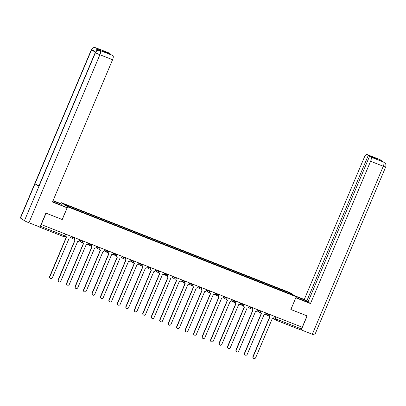 <?xml version="1.0" encoding="UTF-8"?>
<svg xmlns="http://www.w3.org/2000/svg" width="406" height="406" viewBox="0 0 406 406"><rect width="100%" height="100%" fill="white"/><g stroke="black" fill="none" stroke-linecap="round" stroke-linejoin="round"><path stroke-width="0.61" d="M60.92 203.726L61.362 202.685L67.64 206.796L296.238 296.756L290.858 309.504L307.037 315.868L302.231 327.241L41.27 224.548L46.076 213.175L62.255 219.539L67.64 206.796M296.238 296.756L289.96 292.65L61.362 202.685M38.737 226.609L39.489 227.101A1.243 0.431 -68.5 0 0 39.519 227.116A1.243 0.431 -68.5 0 0 39.798 227.025M302.034 327.165L301.303 328.896A1.243 0.431 111.5 0 1 300.481 329.814A1.243 0.431 111.5 0 1 300.455 329.799L275.913 320.141M281.282 290.564L281.353 289.681L290.478 293.269L293.553 295.284L284.352 291.772M281.353 289.681L72.74 207.471L64.046 204.162L67.122 206.177L284.428 291.691M108.727 52.866A3.73 1.289 111.5 0 1 108.813 52.892A3.73 1.289 111.5 0 1 108.894 52.932L110.259 53.825L103.256 51.07L112.924 55.566A3.73 1.289 111.5 0 1 112.574 59.718L99.891 54.729L28.922 222.747L39.971 227.091L45.883 213.089L62.255 219.539M280.551 290.28L280.927 289.397M73.171 207.755L73.105 208.532M290.478 293.269L289.803 293.807M269.33 315.264L269.29 315.366A1.243 1.162 123.2 0 0 269.888 316.939L253.197 356.686A1.431 1.34 123.2 0 0 253.659 358.376A1.431 1.34 123.2 0 0 255.694 357.671L272.553 317.984A1.243 1.162 123.2 0 0 274.121 317.269L274.517 316.335M253.659 358.376L253.42 358.219A1.431 1.34 -56.8 0 1 252.958 356.529L269.716 316.853M269.691 316.832L269.452 316.68A1.243 1.162 -56.8 0 1 268.955 315.584M260.86 311.93L260.814 312.031A1.243 1.162 123.2 0 0 261.418 313.605L244.722 353.352A1.431 1.34 123.2 0 0 245.188 355.042A1.431 1.34 123.2 0 0 247.224 354.337L264.083 314.65A1.243 1.162 123.2 0 0 265.651 313.934L266.042 313.001M245.188 355.042L244.95 354.885A1.431 1.34 -56.8 0 1 244.488 353.2L261.246 313.518M261.22 313.503L260.982 313.346A1.243 1.162 -56.8 0 1 260.485 312.255M252.39 308.596L252.344 308.697A1.243 1.162 123.2 0 0 252.948 310.27L236.251 350.023A1.431 1.34 123.2 0 0 236.718 351.708A1.431 1.34 123.2 0 0 238.748 351.002L255.607 311.316A1.243 1.162 123.2 0 0 257.181 310.6L257.571 309.666M236.718 351.708L236.48 351.55A1.431 1.34 -56.8 0 1 236.013 349.865L252.776 310.184M252.75 310.169L252.512 310.011A1.243 1.162 -56.8 0 1 252.014 308.92M295.908 297.542L302.49 300.135A6.993 0.472 22.9 0 0 306.875 301.511A6.993 0.472 22.9 0 0 298.369 297.441L295.634 296.36M383.416 162.004L385.289 163.395C385.314 163.516 386.385 164.359 385.68 166.998L314.706 335.016A3.821 0.259 -157.1 0 1 312.31 334.265L301.257 329.916L307.175 315.914L290.884 309.504L295.812 297.776M295.832 297.791L310.494 303.561L308.032 301.947L369.592 156.219L370.952 157.112L383.69 162.116L379.605 159.462L366.928 154.473A3.73 1.289 -68.5 0 0 366.846 154.432A3.73 1.289 -68.5 0 0 364.38 157.183L304.272 299.486L308.154 301.658M294.583 295.675L304.272 299.486M310.494 303.561L370.602 161.258A3.73 1.289 -68.5 0 0 370.952 157.112M301.257 329.916L300.841 329.647M369.592 156.219L376.595 158.974L375.296 158.122L368.288 155.366L366.928 154.473M368.288 155.366L306.733 301.095M375.296 158.122L375.169 158.416M382.812 161.755L383.589 162.07M384.233 162.39L383.7 162.121M381.285 160.756L379.717 159.512M53.896 202.178L54.242 201.366A6.993 0.472 22.9 0 0 52.947 200.868M52.638 201.594A6.993 0.472 22.9 0 0 58.362 204.066L67.122 207.786L52.46 202.015L112.574 59.718M54.242 201.366L61.951 204.401L60.9 203.71L53.049 200.625M62.174 219.504L67.122 207.786M61.565 205.324L61.951 204.401M110.138 54.115L110.259 53.825M28.922 222.747A3.821 0.259 -157.1 0 1 24.456 220.691L38.94 186.405A3.821 0.259 -157.1 0 1 38.763 186.237L95.253 52.506A3.821 0.259 -157.1 0 0 95.43 52.673C96.501 50.674 98.069 49.958 100.135 50.527L112.924 55.566M39.001 185.679A3.821 0.259 -157.1 0 1 34.967 183.806L20.483 218.093L24.456 220.691M20.483 218.093A3.821 0.259 -157.1 0 1 20.3 217.92L91.274 49.902A3.821 0.259 -157.1 0 1 93.669 50.654M95.537 51.968A3.821 0.259 -157.1 0 1 91.457 50.075L34.967 183.806L38.94 186.405L95.43 52.673A3.821 0.259 -157.1 0 0 99.891 54.729A3.73 1.289 -68.5 0 0 100.241 50.577M100.759 50.77A3.73 1.289 111.5 0 1 100.85 50.796A3.73 1.289 111.5 0 1 100.932 50.836L96.998 48.263A3.73 1.289 111.5 0 1 97.237 50.522M96.278 51.11L96.263 47.974L96.998 48.263M96.009 47.872A3.73 1.289 111.5 0 1 96.136 47.898L94.862 47.624C94.126 47.979 93.781 46.654 91.274 49.902A3.821 0.259 -157.1 0 0 91.457 50.075C92.538 48.07 94.101 47.355 96.151 47.923L96.263 47.974M243.92 305.261L243.874 305.368A1.243 1.162 123.2 0 0 244.478 306.936L227.781 346.688A1.431 1.34 123.2 0 0 228.248 348.373A1.431 1.34 123.2 0 0 230.278 347.668L247.137 307.981A1.243 1.162 123.2 0 0 248.711 307.266L249.101 306.332M228.248 348.373L228.01 348.221A1.431 1.34 -56.8 0 1 227.543 346.531L244.305 306.85M244.28 306.834L244.042 306.677A1.243 1.162 -56.8 0 1 243.539 305.586M235.45 301.927L235.404 302.034A1.243 1.162 123.2 0 0 236.008 303.602L219.311 343.354A1.431 1.34 123.2 0 0 219.778 345.039A1.431 1.34 123.2 0 0 221.808 344.339L238.667 304.652A1.243 1.162 123.2 0 0 240.235 303.937L240.631 303.003M219.778 345.039L219.539 344.887A1.431 1.34 -56.8 0 1 219.073 343.197L235.835 303.515M235.81 303.5L235.571 303.343A1.243 1.162 -56.8 0 1 235.069 302.252M226.979 298.598L226.934 298.699A1.243 1.162 123.2 0 0 227.538 300.267L210.841 340.02A1.431 1.34 123.2 0 0 211.308 341.71A1.431 1.34 123.2 0 0 213.338 341.004L230.197 301.318A1.243 1.162 123.2 0 0 231.765 300.602L232.161 299.669M211.308 341.71L211.069 341.553A1.431 1.34 -56.8 0 1 210.602 339.863L227.365 300.181M227.34 300.166L227.101 300.009A1.243 1.162 -56.8 0 1 226.599 298.917M218.509 295.263L218.464 295.365A1.243 1.162 123.2 0 0 219.067 296.938L202.371 336.686A1.431 1.34 123.2 0 0 202.838 338.376A1.431 1.34 123.2 0 0 204.868 337.67L221.727 297.984A1.243 1.162 123.2 0 0 223.295 297.268L223.691 296.334M202.838 338.376L202.599 338.218A1.431 1.34 -56.8 0 1 202.132 336.528L218.895 296.852M218.87 296.832L218.631 296.679A1.243 1.162 -56.8 0 1 218.129 295.583M210.034 291.929L209.993 292.031A1.243 1.162 123.2 0 0 210.597 293.604L193.901 333.351A1.431 1.34 123.2 0 0 194.367 335.041A1.431 1.34 123.2 0 0 196.397 334.336L213.257 294.649A1.243 1.162 123.2 0 0 214.825 293.934L215.221 293M194.367 335.041L194.129 334.884A1.431 1.34 -56.8 0 1 193.662 333.199L210.425 293.518M210.399 293.497L210.161 293.345A1.243 1.162 -56.8 0 1 209.658 292.254M201.564 288.595L201.523 288.696A1.243 1.162 123.2 0 0 202.127 290.27L185.43 330.017A1.431 1.34 123.2 0 0 185.892 331.707A1.431 1.34 123.2 0 0 187.927 331.002L204.786 291.315A1.243 1.162 123.2 0 0 206.355 290.6L206.75 289.666M185.892 331.707L185.659 331.55A1.431 1.34 -56.8 0 1 185.192 329.865L201.955 290.183M201.929 290.168L201.691 290.011A1.243 1.162 -56.8 0 1 201.188 288.92M193.094 285.261L193.053 285.367A1.243 1.162 123.2 0 0 193.652 286.935L176.96 326.688A1.431 1.34 123.2 0 0 177.422 328.373A1.431 1.34 123.2 0 0 179.457 327.667L196.316 287.981A1.243 1.162 123.2 0 0 197.884 287.265L198.28 286.332M177.422 328.373L177.183 328.221A1.431 1.34 -56.8 0 1 176.722 326.531L193.484 286.849M193.454 286.834L193.22 286.677A1.243 1.162 -56.8 0 1 192.718 285.585M184.623 281.926L184.583 282.033A1.243 1.162 123.2 0 0 185.182 283.601L168.485 323.354A1.431 1.34 123.2 0 0 168.952 325.039A1.431 1.34 123.2 0 0 170.987 324.333L187.846 284.647A1.243 1.162 123.2 0 0 189.414 283.931L189.81 282.997M168.952 325.039L168.713 324.886A1.431 1.34 -56.8 0 1 168.251 323.196L185.009 283.515M184.984 283.5L184.745 283.342A1.243 1.162 -56.8 0 1 184.248 282.251M176.153 278.597L176.108 278.699A1.243 1.162 123.2 0 0 176.711 280.267L160.015 320.019A1.431 1.34 123.2 0 0 160.482 321.709A1.431 1.34 123.2 0 0 162.517 321.004L179.376 281.317A1.243 1.162 123.2 0 0 180.944 280.602L181.335 279.668M160.482 321.709L160.243 321.552A1.431 1.34 -56.8 0 1 159.776 319.862L176.539 280.181M176.514 280.165L176.275 280.008A1.243 1.162 -56.8 0 1 175.778 278.917M167.683 275.263L167.637 275.364A1.243 1.162 123.2 0 0 168.241 276.933L151.545 316.685A1.431 1.34 123.2 0 0 152.011 318.375A1.431 1.34 123.2 0 0 154.041 317.67L170.901 277.983A1.243 1.162 123.2 0 0 172.474 277.268L172.865 276.334M152.011 318.375L151.773 318.218A1.431 1.34 -56.8 0 1 151.306 316.528L168.069 276.851M168.043 276.831L167.805 276.679A1.243 1.162 -56.8 0 1 167.308 275.583M159.213 271.929L159.167 272.03A1.243 1.162 123.2 0 0 159.771 273.603L143.074 313.351A1.431 1.34 123.2 0 0 143.541 315.041A1.431 1.34 123.2 0 0 145.571 314.335L162.43 274.649A1.243 1.162 123.2 0 0 163.999 273.933L164.394 272.999M143.541 315.041L143.303 314.883A1.431 1.34 -56.8 0 1 142.836 313.199L159.599 273.517M159.573 273.497L159.335 273.345A1.243 1.162 -56.8 0 1 158.832 272.253M150.743 268.594L150.697 268.696A1.243 1.162 123.2 0 0 151.301 270.269L134.604 310.017A1.431 1.34 123.2 0 0 135.071 311.707A1.431 1.34 123.2 0 0 137.101 311.001L153.96 271.315A1.243 1.162 123.2 0 0 155.528 270.599L155.924 269.665M135.071 311.707L134.833 311.549A1.431 1.34 -56.8 0 1 134.366 309.864L151.128 270.183M151.103 270.168L150.865 270.01A1.243 1.162 -56.8 0 1 150.362 268.919M142.273 265.26L142.227 265.367A1.243 1.162 123.2 0 0 142.831 266.935L126.134 306.687A1.431 1.34 123.2 0 0 126.601 308.372A1.431 1.34 123.2 0 0 128.631 307.667L145.49 267.98A1.243 1.162 123.2 0 0 147.058 267.265L147.454 266.331M126.601 308.372L126.362 308.22A1.431 1.34 -56.8 0 1 125.896 306.53L142.658 266.849M142.633 266.833L142.394 266.676A1.243 1.162 -56.8 0 1 141.892 265.585M133.802 261.926L133.757 262.032A1.243 1.162 123.2 0 0 134.361 263.601L117.664 303.353A1.431 1.34 123.2 0 0 118.131 305.038A1.431 1.34 123.2 0 0 120.161 304.333L137.02 264.646A1.243 1.162 123.2 0 0 138.588 263.93L138.984 262.997M118.131 305.038L117.892 304.886A1.431 1.34 -56.8 0 1 117.425 303.196L134.188 263.514M134.163 263.499L133.924 263.342A1.243 1.162 -56.8 0 1 133.422 262.251M125.327 258.597L125.287 258.698A1.243 1.162 123.2 0 0 125.89 260.266L109.194 300.019A1.431 1.34 123.2 0 0 109.656 301.709A1.431 1.34 123.2 0 0 111.691 301.003L128.55 261.317A1.243 1.162 123.2 0 0 130.118 260.601L130.514 259.667M109.656 301.709L109.422 301.551A1.431 1.34 -56.8 0 1 108.955 299.861L125.718 260.18M125.693 260.165L125.454 260.007A1.243 1.162 -56.8 0 1 124.952 258.916M116.857 255.262L116.816 255.364A1.243 1.162 123.2 0 0 117.42 256.932L100.724 296.684A1.431 1.34 123.2 0 0 101.185 298.374A1.431 1.34 123.2 0 0 103.22 297.669L120.08 257.983A1.243 1.162 123.2 0 0 121.648 257.267L122.044 256.333M101.185 298.374L100.952 298.217A1.431 1.34 -56.8 0 1 100.485 296.527L117.248 256.846M117.217 256.831L116.984 256.678A1.243 1.162 -56.8 0 1 116.481 255.582M108.387 251.928L108.346 252.03A1.243 1.162 123.2 0 0 108.945 253.603L92.253 293.35A1.431 1.34 123.2 0 0 92.715 295.04A1.431 1.34 123.2 0 0 94.75 294.335L111.609 254.648A1.243 1.162 123.2 0 0 113.178 253.933L113.573 252.999M92.715 295.04L92.477 294.883A1.431 1.34 -56.8 0 1 92.015 293.198L108.778 253.517M108.747 253.496L108.514 253.344A1.243 1.162 -56.8 0 1 108.011 252.248M99.917 248.594L99.876 248.695A1.243 1.162 123.2 0 0 100.475 250.269L83.778 290.016A1.431 1.34 123.2 0 0 84.245 291.706A1.431 1.34 123.2 0 0 86.28 291L103.139 251.314A1.243 1.162 123.2 0 0 104.707 250.598L105.098 249.665M84.245 291.706L84.006 291.549A1.431 1.34 -56.8 0 1 83.545 289.864L100.302 250.182M100.277 250.167L100.038 250.01A1.243 1.162 -56.8 0 1 99.541 248.919M91.446 245.26L91.401 245.366A1.243 1.162 123.2 0 0 92.005 246.934L75.308 286.687A1.431 1.34 123.2 0 0 75.775 288.372A1.431 1.34 123.2 0 0 77.81 287.666L94.669 247.98A1.243 1.162 123.2 0 0 96.237 247.264L96.628 246.33M75.775 288.372L75.536 288.214A1.431 1.34 -56.8 0 1 75.069 286.529L91.832 246.848M91.807 246.833L91.568 246.675A1.243 1.162 -56.8 0 1 91.071 245.584M82.976 241.925L82.931 242.032A1.243 1.162 123.2 0 0 83.534 243.6L66.838 283.352A1.431 1.34 123.2 0 0 67.305 285.037A1.431 1.34 123.2 0 0 69.335 284.332L86.194 244.645A1.243 1.162 123.2 0 0 87.767 243.93L88.158 242.996M67.305 285.037L67.066 284.885A1.431 1.34 -56.8 0 1 66.599 283.195L83.362 243.514M83.337 243.498L83.098 243.341A1.243 1.162 -56.8 0 1 82.596 242.25M74.506 238.596L74.46 238.698A1.243 1.162 123.2 0 0 75.064 240.266L58.368 280.018A1.431 1.34 123.2 0 0 58.834 281.703A1.431 1.34 123.2 0 0 60.864 281.003L77.724 241.316A1.243 1.162 123.2 0 0 79.292 240.601L79.688 239.667M58.834 281.703L58.596 281.551A1.431 1.34 -56.8 0 1 58.129 279.861L74.892 240.179M74.866 240.164L74.628 240.007A1.243 1.162 -56.8 0 1 74.125 238.916M65.899 235.683A1.243 1.162 123.2 0 0 66.594 236.931L49.897 276.684A1.431 1.34 123.2 0 0 50.364 278.374A1.431 1.34 123.2 0 0 52.394 277.668L69.253 237.982A1.243 1.162 123.2 0 0 70.822 237.266L71.217 236.333M50.364 278.374L50.126 278.217A1.431 1.34 -56.8 0 1 49.659 276.527L66.422 236.845M66.396 236.83L66.158 236.678A1.243 1.162 -56.8 0 1 65.721 236.114L64.935 235.876L65.67 234.145M71.126 236.546L73.892 238.068L74.668 238.312L74.897 237.779M79.601 239.875L82.362 241.403L83.139 241.646L83.367 241.113M88.072 243.209L90.832 244.737L91.614 244.98L91.837 244.448M96.542 246.543L99.303 248.071L100.084 248.315L100.307 247.777M105.012 249.878L107.773 251.4L108.554 251.649L108.778 251.111M113.482 253.212L116.243 254.735L117.024 254.978L117.248 254.445M121.952 256.546L124.713 258.069L125.495 258.312L125.718 257.78M130.422 259.876L133.183 261.403L133.965 261.647L134.188 261.114M138.893 263.21L141.658 264.737L142.435 264.981L142.663 264.448M147.363 266.544L150.129 268.072L150.905 268.315L151.133 267.777M155.833 269.878L158.599 271.401L159.375 271.65L159.604 271.112M164.308 273.213L167.069 274.735L167.845 274.979L168.074 274.446M172.778 276.547L175.539 278.069L176.321 278.313L176.544 277.78M181.249 279.876L184.009 281.404L184.791 281.647L185.014 281.114M189.719 283.21L192.48 284.738L193.261 284.982L193.484 284.449M198.189 286.545L200.95 288.072L201.731 288.316L201.955 287.783M206.659 289.879L209.42 291.401L210.201 291.65L210.425 291.112M215.129 293.213L217.89 294.736L218.672 294.979L218.9 294.446M223.599 296.547L226.365 298.07L227.142 298.314L227.37 297.781M232.07 299.882L234.835 301.404L235.612 301.648L235.84 301.115M240.54 303.211L243.306 304.739L244.082 304.982L244.31 304.449M249.015 306.545L251.776 308.073L252.552 308.316L252.781 307.784M257.485 309.88L260.246 311.402L261.028 311.651L261.251 311.113M265.955 313.214L268.716 314.736L269.498 314.98L269.721 314.447M40.346 226.203L64.935 235.876A1.243 0.431 -68.5 0 1 64.118 236.794A1.243 0.431 -68.5 0 1 64.087 236.779L39.549 227.121M273.877 317.649L276.704 319.212L301.303 328.896M275.948 316.898L275.253 318.548A1.243 1.162 -56.8 0 0 275.659 320.014A1.243 1.243 0 0 0 275.882 320.131A1.243 0.431 -68.5 0 0 276.704 319.212L277.435 317.482M72.654 236.896L72.441 237.403A1.243 1.162 123.2 0 0 73.039 238.972M81.124 240.23L80.911 240.733A1.243 1.162 123.2 0 0 81.515 242.306M89.594 243.564L89.381 244.067A1.243 1.162 123.2 0 0 89.985 245.64M98.064 246.894L97.851 247.401A1.243 1.162 123.2 0 0 98.455 248.974M106.534 250.228L106.321 250.735A1.243 1.162 123.2 0 0 106.925 252.304M115.005 253.562L114.791 254.07A1.243 1.162 123.2 0 0 115.395 255.638M123.475 256.896L123.262 257.404A1.243 1.162 123.2 0 0 123.866 258.972M131.945 260.231L131.732 260.733A1.243 1.162 123.2 0 0 132.336 262.306M140.42 263.565L140.202 264.067A1.243 1.162 123.2 0 0 140.806 265.641M148.89 266.899L148.677 267.402A1.243 1.162 123.2 0 0 149.276 268.975M157.361 270.229L157.147 270.736A1.243 1.162 123.2 0 0 157.746 272.304M165.831 273.563L165.618 274.07A1.243 1.162 123.2 0 0 166.221 275.638M174.301 276.897L174.088 277.405A1.243 1.162 123.2 0 0 174.692 278.973M182.771 280.231L182.558 280.739A1.243 1.162 123.2 0 0 183.162 282.307M191.241 283.566L191.028 284.068A1.243 1.162 123.2 0 0 191.632 285.641M199.711 286.9L199.498 287.402A1.243 1.162 123.2 0 0 200.102 288.976M208.182 290.229L207.968 290.737A1.243 1.162 123.2 0 0 208.572 292.305M216.652 293.563L216.439 294.071A1.243 1.162 123.2 0 0 217.043 295.639M225.127 296.898L224.909 297.405A1.243 1.162 123.2 0 0 225.513 298.973M233.597 300.232L233.384 300.739A1.243 1.162 123.2 0 0 233.983 302.308M242.067 303.566L241.854 304.069A1.243 1.162 123.2 0 0 242.453 305.642M250.538 306.9L250.324 307.403A1.243 1.162 123.2 0 0 250.928 308.976M259.008 310.23L258.795 310.737A1.243 1.162 123.2 0 0 259.398 312.305M267.478 313.564L267.265 314.071A1.243 1.162 123.2 0 0 267.869 315.64M272.558 317.984L275.659 320.014A1.243 1.162 -56.8 0 0 275.857 320.116A1.243 0.431 -68.5 0 0 275.882 320.131L300.481 329.814M312.31 334.265L383.284 166.247L370.602 161.258M297.984 298.359L298.369 297.441M385.68 166.998A3.821 0.259 -157.1 0 1 383.284 166.247A3.73 1.289 -68.5 0 0 383.634 162.101M379.909 159.852L379.651 159.492M100.932 50.836L100.14 50.532M108.894 52.932L96.161 47.923M108.813 52.892L96.136 47.898A3.73 1.289 111.5 0 1 96.217 47.944M95.253 52.506C97.75 49.268 98.074 50.588 98.831 50.232L100.196 50.547M265.539 314.142L267.671 315.538A1.243 1.243 0 0 0 269.498 314.98M257.069 310.808L259.201 312.204A1.243 1.243 0 0 0 261.028 311.651M248.599 307.479L250.73 308.87A1.243 1.243 0 0 0 252.552 308.316M240.124 304.145L242.255 305.54A1.243 1.243 0 0 0 244.082 304.982M231.653 300.81L233.785 302.206A1.243 1.243 0 0 0 235.612 301.648M223.183 297.476L225.315 298.872A1.243 1.243 0 0 0 227.142 298.314M214.713 294.142L216.845 295.538A1.243 1.243 0 0 0 218.672 294.979M206.243 290.808L208.374 292.203A1.243 1.243 0 0 0 210.201 291.65M197.773 287.473L199.904 288.869A1.243 1.243 0 0 0 201.731 288.316M189.303 284.144L191.434 285.54A1.243 1.243 0 0 0 193.261 284.982M180.832 280.81L182.964 282.206A1.243 1.243 0 0 0 184.791 281.647M172.362 277.476L174.494 278.871A1.243 1.243 0 0 0 176.321 278.313M163.892 274.141L166.018 275.537A1.243 1.243 0 0 0 167.845 274.979M155.417 270.807L157.548 272.203A1.243 1.243 0 0 0 159.375 271.65M146.947 267.473L149.078 268.868A1.243 1.243 0 0 0 150.905 268.315M138.476 264.144L140.608 265.539A1.243 1.243 0 0 0 142.435 264.981M130.006 260.809L132.138 262.205A1.243 1.243 0 0 0 133.965 261.647M121.536 257.475L123.668 258.871A1.243 1.243 0 0 0 125.495 258.312M113.066 254.141L115.197 255.536A1.243 1.243 0 0 0 117.024 254.978M104.596 250.806L106.727 252.202A1.243 1.243 0 0 0 108.554 251.649M96.126 247.472L98.257 248.868A1.243 1.243 0 0 0 100.084 248.315M87.655 244.143L89.787 245.539A1.243 1.243 0 0 0 91.614 244.98M79.185 240.809L81.312 242.204A1.243 1.243 0 0 0 83.139 241.646M70.71 237.474L72.841 238.87A1.243 1.243 0 0 0 74.668 238.312M66.427 234.445L65.716 236.125A1.243 1.243 0 0 1 64.118 236.794L39.519 227.116M380.27 159.797L366.846 154.432M100.115 50.506L100.85 50.796"/></g></svg>
